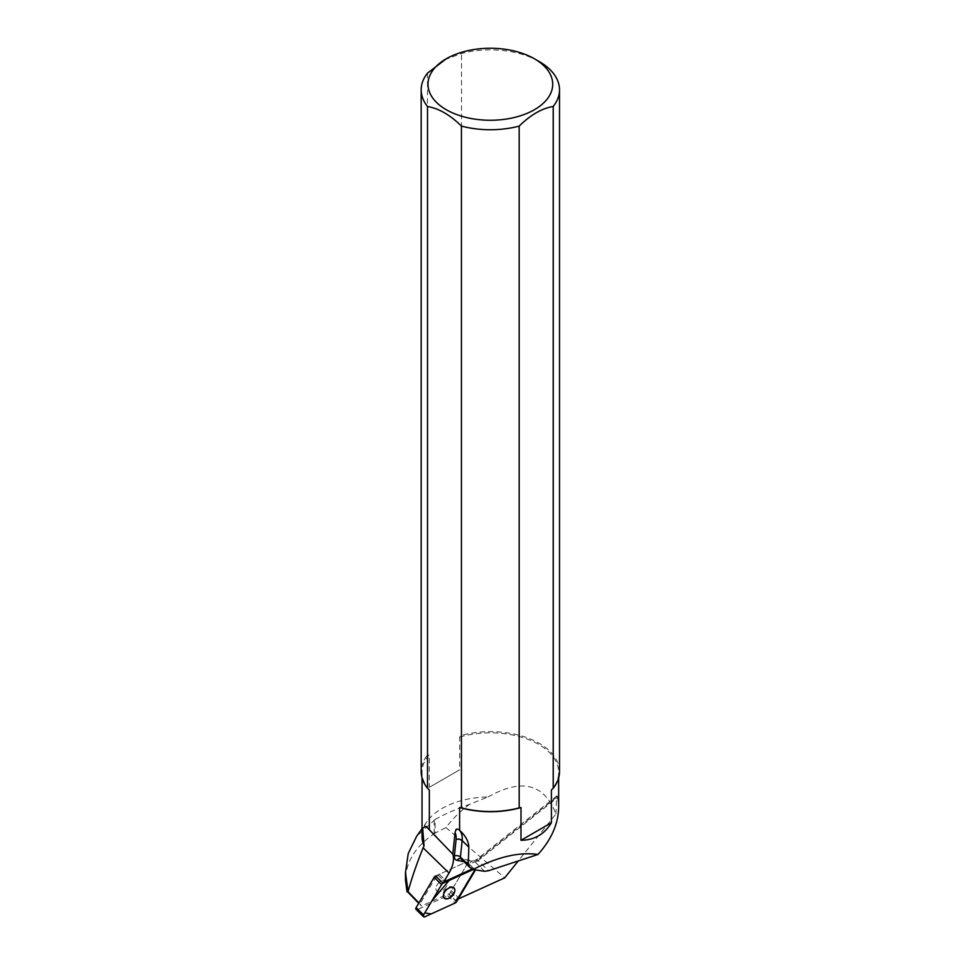 <?xml version="1.0" encoding="UTF-8"?>
<svg xmlns="http://www.w3.org/2000/svg" width="965" height="965" viewBox="0 0 965 965"><rect width="100%" height="100%" fill="white"/><g stroke="black" fill="none" stroke-linecap="round" stroke-linejoin="round"><path stroke-width="0.72" stroke-dasharray="4.83 3.62" d="M436.506 890.562A7.02 4.198 134.2 0 0 436.783 890.876A7.02 4.198 134.2 0 0 444.684 888.777A7.02 4.198 134.2 0 0 446.578 880.816A7.02 4.198 134.2 0 0 438.918 882.673A7.02 4.198 134.2 0 0 436.506 890.562M435.613 875.967L465.854 862.191A2.159 1.291 -45.8 0 1 467.313 862.252A2.159 1.291 -45.8 0 1 467.229 864.061L449.207 894.374A2.159 1.291 -45.8 0 1 447.736 895.713L417.495 909.488A2.159 1.291 -45.8 0 1 416.036 909.44M473.308 869.453L474.973 869.803A2.159 1.291 134.2 0 0 474.768 869.513A2.159 1.291 134.2 0 0 473.308 869.453L465.854 862.191A2.159 1.291 134.2 0 1 467.313 862.252L474.768 869.513M443.007 883.168L435.927 877.052L419.968 903.916L418.931 902.914M419.968 903.916L421.524 906.026L418.714 903.288M469.774 804.267C461.258 810.274 453.309 818.043 445.951 827.572L435.143 833.072L435.143 819.442C445.179 813.821 456.722 808.754 469.774 804.267L488.085 796.933A68.322 39.444 0 0 0 427.061 821.505A68.322 39.444 0 0 0 422.031 836.353M435.143 819.442L416.603 836.365M445.951 827.572L504.707 877.836M458.218 899.018L455.106 900.429L448.315 893.819L421.524 906.026M435.143 833.072L434.178 833.712C415.481 846.45 405.915 861.902 405.481 880.092M488.085 796.933C521.775 778.007 544.381 783.713 555.912 814.038L518.253 860.961M429.341 790.033A68.322 39.444 180 0 1 422.031 772.277A68.322 39.444 180 0 1 429.292 754.594L427.471 754.944A69.166 39.939 -0 0 0 421.174 771.59M559.519 771.59A69.166 39.939 -0 0 0 461.523 735.282L459.702 737.031L459.702 769.793L429.292 787.344L429.292 754.594M459.702 737.031A68.322 39.444 180 0 1 558.675 772.277A68.322 39.444 180 0 1 551.413 789.973M463.888 861.649L470.1 862.855A8.721 5.211 134.2 0 0 476.77 860.575L556.612 797.247C556.805 795.341 557.167 795.413 557.686 797.452L558.675 807.186M555.912 814.038L556.612 797.247C556.805 795.341 557.167 795.413 557.686 797.452L478.085 860.587L488.507 870.732M427.471 73.171L427.471 754.944M444.491 59.806L461.523 53.509A69.166 39.939 180 0 1 539.266 61.579M461.523 735.282L461.523 53.509M429.292 787.344L459.702 769.793M442.718 883.663L444.805 881.757A3.245 1.942 134.2 0 1 446.035 880.924L439.244 874.314L465.854 862.191L472.645 868.814A2.159 1.291 -45.8 0 1 474.105 868.862A2.159 1.291 -45.8 0 1 474.02 870.671L458.17 897.341A3.245 1.942 134.2 0 1 457.193 898.524L450.402 891.913L448.315 893.819M455.106 900.429L457.193 898.524M446.855 881.117A7.032 4.198 134.2 0 0 446.578 880.804A7.032 4.198 134.2 0 0 438.665 882.915A7.032 4.198 134.2 0 0 436.771 890.876A7.032 4.198 134.2 0 0 444.443 889.018A7.032 4.198 134.2 0 0 446.855 881.117M450.402 891.913A3.245 1.942 134.2 0 0 451.379 890.731L458.17 897.341M474.02 870.671L467.229 864.061L451.379 890.731M474.683 871.311L467.229 864.061A2.159 1.291 134.2 0 0 467.313 862.252L474.105 868.862M439.244 874.314A3.245 1.942 134.2 0 0 438.014 875.146L435.927 877.052M453.647 887.728A7.032 4.198 134.2 0 0 453.369 887.414A7.032 4.198 134.2 0 0 445.697 889.284A7.032 4.198 134.2 0 0 443.297 897.185A7.032 4.198 134.2 0 0 443.562 897.486A7.032 4.198 134.2 0 0 451.234 895.629A7.032 4.198 134.2 0 0 453.647 887.728M447.736 895.713L455.203 902.975M424.95 916.75L417.495 909.488M456.662 901.636L449.207 894.374M484.599 871.311L474.756 861.721L461.825 859.212L471.378 868.524M556.914 795.872L476.565 859.598A4.355 0.736 -128.4 0 1 478.085 860.587A4.355 2.606 -45.8 0 1 474.756 861.721A4.355 3.257 -79 0 0 473.441 861.009A4.355 3.257 -79 0 0 470.1 862.855M476.77 860.575A4.355 0.736 -128.4 0 1 476.565 859.598L473.441 861.009L460.498 858.512A4.355 3.257 -79 0 1 461.825 859.212A4.355 2.606 -45.8 0 1 460.932 858.766M438.014 875.146L444.805 881.757M434.178 833.712L434.178 820.021M443.562 897.486L444.238 898.138M453.369 887.414L454.032 888.065M427.061 821.505L422.031 828.646M558.675 777.838L558.675 772.277M422.031 777.838L422.031 772.277M436.602 836.631L426.494 826.788"/><path stroke-width="1.45" d="M423.49 916.702L416.036 909.44A2.159 1.291 -45.8 0 1 416.12 907.631L434.141 877.318A2.159 1.291 -45.8 0 1 435.613 875.967L443.068 883.228A2.159 1.291 134.2 0 0 441.596 884.579L423.587 914.892A2.159 1.291 134.2 0 0 423.49 916.702A2.159 1.291 134.2 0 0 424.95 916.75L455.203 902.975A2.159 1.291 134.2 0 0 456.662 901.636L474.683 871.311A2.159 1.291 134.2 0 0 474.973 869.803L455.191 902.975L431.162 913.927L424.745 912.938L431.898 900.888L449.135 880.466L473.164 869.525L443.068 883.228M443.96 897.824A7.02 4.198 134.2 0 0 444.238 898.138A7.02 4.198 134.2 0 0 452.139 896.027A7.02 4.198 134.2 0 0 454.032 888.065A7.02 4.198 134.2 0 0 446.373 889.935A7.02 4.198 134.2 0 0 443.96 897.824M418.931 902.914L408.026 891.636C411.741 878.138 416.771 863.53 423.128 847.825L424.045 845.859A68.322 39.444 0 0 1 422.031 836.353L422.031 777.838M443.007 883.168L449.027 873.048A27.792 16.598 134.2 0 0 452.802 854.182L426.072 826.378L422.694 828.127L424.045 845.859M418.714 903.288L408.195 892.456M416.603 836.365L408.219 853.555L405.481 872.444L408.026 891.636M518.253 860.961L504.707 877.836L458.218 899.018M405.481 872.444L405.481 880.092L407.049 891.925M429.341 829.755L429.341 790.033L427.519 788.284L427.519 106.512A69.166 39.939 180 0 1 421.174 89.817A69.166 39.939 180 0 1 427.471 73.171L446.252 58.793A62.363 36.007 0 0 0 443.84 108.237A62.363 36.007 0 0 0 529.206 112.41A62.363 36.007 0 0 0 541.232 63.437A62.363 36.007 0 0 0 534.441 58.793A62.363 36.007 0 0 0 446.252 58.793M519.182 807.886L520.991 807.536L520.991 840.298C534.393 840.081 544.525 834.23 551.413 822.735L551.413 789.973L553.222 788.236A69.166 39.939 -0 0 0 559.519 771.59L559.519 89.817A69.166 39.939 180 0 1 553.222 106.464C541.896 108.345 530.545 114.907 519.182 126.113A69.166 39.939 180 0 1 461.439 126.089L461.439 807.862A69.166 39.939 -0 0 0 519.182 807.886L519.182 126.113M520.991 807.536A68.322 39.444 180 0 1 459.605 807.512L459.605 830.226L458.749 829.369L456.095 829.285L455.07 832.626A23.437 14.005 -45.8 0 1 456.095 839.55L454.37 855.991A8.721 5.211 134.2 0 0 457.169 860.346L463.888 861.649M468.194 864.604L460.426 857.041A4.355 2.606 -45.8 0 0 460.932 858.766L469.533 867.149L468.194 864.604L468.857 847.137C468.556 841.552 465.854 836.305 460.751 831.396L459.605 830.226M469.533 867.149L473.103 869.513C497.711 856.799 519.339 851.781 537.988 854.471C551.449 839.502 558.349 823.736 558.675 807.186L558.675 777.838M421.174 89.817L421.174 771.59A69.166 39.939 -0 0 0 427.519 788.284M534.441 58.793L539.266 61.579A69.166 39.939 180 0 1 546.793 66.73A69.166 39.939 180 0 1 559.519 89.817M427.519 106.512C438.81 108.406 450.112 114.944 461.439 126.089M461.439 807.862L459.605 807.512M553.222 106.464L553.222 788.236M551.413 822.735L520.991 840.298M452.802 854.182L455.07 832.626M473.103 869.513L484.599 871.311L488.507 870.732L537.988 854.471M446.035 880.924L472.211 869.007M416.12 907.631L423.587 914.892M441.596 884.579L434.141 877.318M449.027 873.048L423.128 847.825M454.37 855.991A4.355 2.786 6 0 1 460.426 857.041L462.151 840.599L468.857 847.137M460.751 831.396L458.749 829.369M456.095 839.55A4.355 2.786 6 0 1 462.151 840.599A27.792 16.598 134.2 0 0 459.328 830.009A4.355 3.498 137.8 0 0 456.095 829.285M460.932 858.766L460.498 858.512A4.355 3.257 -79 0 0 457.169 860.346M422.031 828.646L416.458 836.558"/></g></svg>
